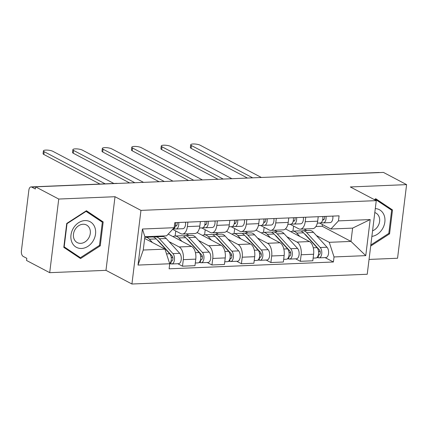 <?xml version="1.0" encoding="UTF-8"?>
<svg xmlns="http://www.w3.org/2000/svg" width="428" height="428" viewBox="0 0 428 428"><rect width="100%" height="100%" fill="white"/><g stroke="black" fill="none" stroke-linecap="round" stroke-linejoin="round"><path stroke-width="0.64" d="M369.054 259.427L397.559 258.245L406.6 184.623L383.445 172.414L35.583 186.843L58.738 199.047L49.702 272.673L105.978 270.341L131.926 284.015L367.229 274.257L376.271 200.63L140.962 210.389L115.014 196.714L58.738 199.047M49.702 272.673L26.541 260.47L26.809 258.319L23.198 256.42A4.467 2.381 -92.4 0 1 21.4 250.899L28.858 190.155A4.467 2.381 -92.4 0 1 31.003 186.918L116.55 183.371A4.467 2.381 87.6 0 1 117.09 183.462M406.6 184.623L350.323 186.956L376.271 200.63M293.854 176.133A4.467 2.381 87.6 0 0 293.314 176.036L378.86 172.489A4.467 2.381 87.6 0 1 379.406 172.586M35.572 186.929L31.715 187.09L35.321 188.989L35.583 186.843M31.715 187.09A4.467 2.381 -92.4 0 0 31.003 186.918M169.071 241.638L179.166 246.956A10.277 5.478 87.6 0 1 183.307 259.652L182.505 266.2L194.97 265.681L195.773 259.133A10.277 5.478 -92.4 0 0 191.632 246.442L168.209 234.095M158.67 236.154L159.649 236.668M182.44 234.041L194.906 233.522A10.277 5.478 -92.4 0 0 199.833 226.08L187.368 226.594A10.277 5.478 87.6 0 1 182.44 234.041A10.277 5.478 87.6 0 1 180.803 233.651L172.634 229.344M187.368 226.594L187.919 222.111M145.67 237.251L145.739 236.689M177.797 263.718L182.505 266.2M199.833 226.08L200.379 221.592M198.533 240.413L208.629 245.736A10.277 5.478 87.6 0 1 212.769 258.432L211.967 264.975L224.427 264.461L225.235 257.913A10.277 5.478 -92.4 0 0 221.094 245.217L197.078 232.559M186.148 233.886L189.112 235.448M217.376 220.891L216.825 225.374A10.277 5.478 87.6 0 1 211.903 232.821A10.277 5.478 87.6 0 1 210.26 232.425L201.706 227.915M175.132 236.026L175.753 230.986M207.259 262.498L211.967 264.975M211.903 232.821L224.363 232.302A10.277 5.478 -92.4 0 0 229.29 224.855L229.841 220.372M227.996 239.193L238.091 244.511A10.277 5.478 87.6 0 1 242.227 257.207L241.424 263.755L253.89 263.236L254.692 256.693A10.277 5.478 -92.4 0 0 250.551 243.997L226.535 231.339M215.61 232.666L218.569 234.223M246.838 219.666L246.287 224.154A10.277 5.478 87.6 0 1 241.36 231.596A10.277 5.478 87.6 0 1 239.723 231.206L231.168 226.696M204.589 234.806L205.21 229.766M236.721 261.273L241.424 263.755M241.36 231.596L253.825 231.083A10.277 5.478 -92.4 0 0 258.753 223.635L259.304 219.152M257.453 237.973L267.548 243.291A10.277 5.478 87.6 0 1 271.689 255.987L270.887 262.535L283.352 262.016L284.155 255.468A10.277 5.478 -92.4 0 0 280.014 242.772L255.998 230.114M245.073 231.446L248.031 233.003M276.301 218.446L275.75 222.929A10.277 5.478 87.6 0 1 270.822 230.376A10.277 5.478 87.6 0 1 269.185 229.986L260.625 225.476M234.052 233.581L234.672 228.541M266.179 260.053L270.887 262.535M270.822 230.376L283.288 229.857A10.277 5.478 -92.4 0 0 288.21 222.416L288.761 217.927M286.915 236.748L297.011 242.071A10.277 5.478 87.6 0 1 301.151 254.767L300.344 261.31L312.809 260.796L313.612 254.248A10.277 5.478 -92.4 0 0 309.476 241.553L285.46 228.894M274.53 230.221L277.488 231.783M305.758 217.221L305.207 221.709A10.277 5.478 87.6 0 1 300.279 229.157A10.277 5.478 87.6 0 1 298.642 228.761L290.088 224.251M263.514 232.361L264.13 227.322M295.641 258.833L300.344 261.31M300.279 229.157L312.745 228.638A10.277 5.478 -92.4 0 0 317.672 221.19L318.223 216.707M164.962 249.133L169.734 263.76L138.009 265.076L142.433 229.017L174.164 227.701L166.599 235.823L144.878 236.727L143.246 250.032L164.962 249.133L144.669 238.439M315.885 226.535L322.241 226.273L350.981 241.419L352.613 228.113L330.898 229.012L338.462 220.885L339.083 215.84L174.779 222.656L174.164 227.701M338.462 220.885L370.188 219.569L365.758 255.634L334.033 256.95L329.26 242.318L350.981 241.419L365.758 255.634M169.734 263.76L169.114 268.805L333.412 261.99L334.033 256.95M131.926 284.015L140.962 210.389M105.978 270.341L115.014 196.714M103.185 221.929L86.429 210.726L66.736 223.443L63.799 247.363L80.555 258.566L100.248 245.849L103.185 221.929L98.296 219.355L85.9 211.068M370.696 246.036L389.566 233.849L392.503 209.934L375.747 198.731L374.361 199.625M322.241 226.273L322.45 224.561M303.992 229.001L306.951 230.558M316.378 235.528L329.26 242.318M330.898 229.012L319.55 223.031M325.098 257.608L333.412 261.99M292.971 231.141L293.592 226.096M138.009 265.076L143.246 250.032M142.433 229.017L144.878 236.727M352.613 228.113L370.188 219.569M99.43 245.421L100.248 245.849M387.597 207.489L375.217 199.068M387.613 207.355L392.503 209.934M388.747 233.421L389.566 233.849M175.341 226.07L175.887 226.08A2.68 1.428 -92.4 0 0 175.935 226.08A2.68 1.428 -92.4 0 0 177.155 222.555M176.657 225.663L175.432 225.636M173.538 228.927L175.951 228.98A5.585 2.975 -92.4 0 0 176.052 228.98A5.585 2.975 -92.4 0 0 178.733 222.49M182.751 228.702A5.585 2.975 -92.4 0 0 182.852 228.696A5.585 2.975 -92.4 0 0 185.533 222.207M99.959 184.056L43.822 154.465A5.136 1.284 -173 0 1 43.068 153.663L43.41 150.87A5.136 1.284 7 0 0 44.164 151.678L105.186 183.842M172.848 229.114A5.585 2.975 -92.4 0 0 175.523 222.624M113.875 183.478L52.853 151.314A5.136 1.284 7 0 0 47.192 150.094A5.136 1.284 7 0 0 43.41 150.87M144.803 237.347A13.402 7.142 87.6 0 1 145.488 237.256L152.282 236.973A13.402 7.142 87.6 0 1 156.204 238.91L169.718 253.751A5.585 2.975 87.6 0 1 171.296 258.865A5.585 2.975 87.6 0 1 169.686 263.616M145.488 237.256A13.402 7.142 87.6 0 1 149.404 239.193L152.454 242.542M157.365 240.183A10.497 5.596 87.6 0 1 158.686 241.258L172.2 256.099A2.68 1.428 87.6 0 1 172.928 259.079A2.68 1.428 87.6 0 1 171.639 261.069A2.68 1.428 87.6 0 1 171.211 260.968L171.066 260.973M171.147 257.067L172.928 258.004M158.852 241.44L158.521 241.456M153.903 237.251A13.402 7.142 87.6 0 1 155.492 236.839A13.402 7.142 87.6 0 1 159.414 238.776L172.928 253.617A5.585 2.975 87.6 0 1 174.447 259.833A5.585 2.975 87.6 0 1 171.756 263.969A5.585 2.975 87.6 0 1 170.868 263.755L169.729 263.803M155.492 236.839L162.292 236.561A13.402 7.142 87.6 0 1 166.214 238.492L179.728 253.333A5.585 2.975 87.6 0 1 181.242 259.55A5.585 2.975 87.6 0 1 178.556 263.685L171.756 263.969M172.056 260.93L171.211 260.968L170.868 263.755M204.798 224.844L205.344 224.861A2.68 1.428 -92.4 0 0 205.392 224.855A2.68 1.428 -92.4 0 0 206.612 221.335M206.114 224.438L204.894 224.411M203 227.707L205.413 227.76A5.585 2.975 -92.4 0 0 205.515 227.76A5.585 2.975 -92.4 0 0 208.195 221.271M212.213 227.477A5.585 2.975 -92.4 0 0 212.315 227.477A5.585 2.975 -92.4 0 0 214.99 220.987M129.625 182.943L73.284 153.245A5.136 1.284 -173 0 1 72.53 152.438L72.872 149.65A5.136 1.284 7 0 0 73.627 150.453L134.852 182.724M202.203 227.894A5.585 2.975 -92.4 0 0 202.305 227.894A5.585 2.975 -92.4 0 0 204.985 221.404M143.541 182.365L82.315 150.094A5.136 1.284 7 0 0 76.655 148.874A5.136 1.284 7 0 0 72.872 149.65M234.26 223.625L234.806 223.635A2.68 1.428 -92.4 0 0 234.854 223.635A2.68 1.428 -92.4 0 0 236.074 220.115M235.577 223.218L234.351 223.191M232.458 226.482L234.87 226.54A5.585 2.975 -92.4 0 0 234.972 226.535A5.585 2.975 -92.4 0 0 237.652 220.046M241.67 226.257A5.585 2.975 -92.4 0 0 241.772 226.257A5.585 2.975 -92.4 0 0 244.452 219.767M159.088 181.718L102.747 152.026A5.136 1.284 -173 0 1 101.987 151.218L102.329 148.425A5.136 1.284 7 0 0 103.089 149.233L164.315 181.504M231.66 226.669A5.585 2.975 -92.4 0 0 231.762 226.669A5.585 2.975 -92.4 0 0 234.442 220.179M172.998 181.146L111.772 148.874A5.136 1.284 7 0 0 106.117 147.649A5.136 1.284 7 0 0 102.329 148.425M71.77 241.938A14.52 11.738 117.8 0 0 87.911 246.351A14.52 11.738 117.8 0 0 94.743 227.108A14.52 11.738 117.8 0 0 78.602 222.694A14.52 11.738 117.8 0 0 71.77 241.938M74.017 238.872A9.94 8.036 117.8 0 0 77.243 242.59A9.94 8.036 117.8 0 0 87.275 240.006A9.94 8.036 117.8 0 0 89.746 228.718A9.94 8.036 117.8 0 0 86.515 225.005A9.94 8.036 117.8 0 0 76.489 227.589A9.94 8.036 117.8 0 0 74.017 238.872M85.755 211.165L102.34 222.202L99.494 245.378L80.411 257.699L75.756 255.243L63.809 247.256M80.411 257.699L64.179 246.844L67.025 223.667L86.103 211.346M63.879 246.689L64.179 246.844M66.725 223.512L67.025 223.667M371.879 236.39A14.52 11.738 117.8 0 0 384.06 215.107A14.52 11.738 117.8 0 0 375.297 208.58M372.563 230.82A9.94 8.036 117.8 0 0 379.064 216.723A9.94 8.036 117.8 0 0 375.832 213.005A9.94 8.036 117.8 0 0 374.805 212.572M375.072 199.164L391.657 210.207L388.811 233.378L370.825 244.993M374.709 199.806L375.42 199.352M173.014 236.625A13.402 7.142 87.6 0 1 174.945 236.037L181.745 235.753A13.402 7.142 87.6 0 1 185.661 237.684L199.175 252.525A5.585 2.975 87.6 0 1 200.695 258.742A5.585 2.975 87.6 0 1 198.009 262.883L195.296 262.995M174.945 236.037A13.402 7.142 87.6 0 1 178.867 237.968L181.916 241.317M186.822 238.963A10.497 5.596 87.6 0 1 188.143 240.038L201.658 254.874A2.68 1.428 87.6 0 1 202.385 257.859A2.68 1.428 87.6 0 1 201.096 259.844A2.68 1.428 87.6 0 1 200.668 259.743L200.523 259.748M200.609 255.848L202.391 256.784M188.309 240.22L187.983 240.231M183.366 236.031A13.402 7.142 87.6 0 1 184.955 235.619A13.402 7.142 87.6 0 1 188.871 237.556L202.385 252.392A5.585 2.975 87.6 0 1 203.905 258.608A5.585 2.975 87.6 0 1 201.219 262.749A5.585 2.975 87.6 0 1 200.325 262.535L198.876 262.594M184.955 235.619L191.755 235.336A13.402 7.142 87.6 0 1 195.671 237.273L209.185 252.113A5.585 2.975 87.6 0 1 210.704 258.325A5.585 2.975 87.6 0 1 208.019 262.466L201.219 262.749M201.513 259.71L200.668 259.743L200.325 262.535M202.476 235.405A13.402 7.142 87.6 0 1 204.407 234.811L211.207 234.533A13.402 7.142 87.6 0 1 215.124 236.465L228.638 251.306A5.585 2.975 87.6 0 1 230.157 257.522A5.585 2.975 87.6 0 1 227.466 261.658L224.759 261.77M204.407 234.811A13.402 7.142 87.6 0 1 208.324 236.748L211.373 240.097M216.284 237.743A10.497 5.596 87.6 0 1 217.606 238.813L231.12 253.654A2.68 1.428 87.6 0 1 231.848 256.639A2.68 1.428 87.6 0 1 230.558 258.624A2.68 1.428 87.6 0 1 230.13 258.523L229.986 258.528M230.066 254.623L231.848 255.564M217.772 239.001L217.44 239.011M212.823 234.806A13.402 7.142 87.6 0 1 214.417 234.4A13.402 7.142 87.6 0 1 218.334 236.331L231.848 251.172A5.585 2.975 87.6 0 1 233.367 257.389A5.585 2.975 87.6 0 1 230.676 261.524A5.585 2.975 87.6 0 1 229.788 261.31L228.338 261.374M214.417 234.4L221.212 234.116A13.402 7.142 87.6 0 1 225.133 236.053L238.647 250.888A5.585 2.975 87.6 0 1 240.167 257.105A5.585 2.975 87.6 0 1 237.476 261.246L230.676 261.524M230.976 258.485L230.13 258.523L229.788 261.31M263.723 222.405L264.263 222.416A2.68 1.428 -92.4 0 0 264.317 222.416A2.68 1.428 -92.4 0 0 265.537 218.89M265.039 221.998L263.814 221.971M261.92 225.262L264.333 225.315A5.585 2.975 -92.4 0 0 264.434 225.315A5.585 2.975 -92.4 0 0 267.115 218.826M271.133 225.037A5.585 2.975 -92.4 0 0 271.234 225.032A5.585 2.975 -92.4 0 0 273.915 218.542M188.545 180.498L132.204 150.8A5.136 1.284 -173 0 1 131.45 149.998L131.792 147.205A5.136 1.284 7 0 0 132.546 148.013L193.772 180.284M261.123 225.449A5.585 2.975 -92.4 0 0 261.224 225.449A5.585 2.975 -92.4 0 0 263.905 218.959M202.46 179.921L141.235 147.649A5.136 1.284 7 0 0 135.574 146.429A5.136 1.284 7 0 0 131.792 147.205M293.18 221.18L293.726 221.19A2.68 1.428 -92.4 0 0 293.774 221.19A2.68 1.428 -92.4 0 0 294.994 217.67M294.496 220.773L293.276 220.746M291.377 224.042L293.795 224.095A5.585 2.975 -92.4 0 0 293.897 224.095A5.585 2.975 -92.4 0 0 296.577 217.606M300.59 223.812A5.585 2.975 -92.4 0 0 300.691 223.812A5.585 2.975 -92.4 0 0 303.372 217.322M218.007 179.279L161.666 149.581A5.136 1.284 -173 0 1 160.912 148.773L161.254 145.985A5.136 1.284 7 0 0 162.009 146.788L223.234 179.059M290.585 224.229A5.585 2.975 -92.4 0 0 290.687 224.229A5.585 2.975 -92.4 0 0 293.362 217.74M231.923 178.701L170.697 146.429A5.136 1.284 7 0 0 165.037 145.204A5.136 1.284 7 0 0 161.254 145.985M322.642 219.96L323.188 219.971A2.68 1.428 -92.4 0 0 323.236 219.971A2.68 1.428 -92.4 0 0 324.456 216.45M323.959 219.553L322.733 219.527M320.84 222.817L323.252 222.876A5.585 2.975 -92.4 0 0 323.354 222.87A5.585 2.975 -92.4 0 0 326.034 216.381M330.052 222.592A5.585 2.975 -92.4 0 0 330.154 222.592A5.585 2.975 -92.4 0 0 332.834 216.103M247.47 178.053L191.123 148.361A5.136 1.284 -173 0 1 190.369 147.553L190.711 144.76A5.136 1.284 7 0 0 191.471 145.568L252.691 177.839M320.042 223.004A5.585 2.975 -92.4 0 0 320.144 223.004A5.585 2.975 -92.4 0 0 322.824 216.514M261.38 177.476L200.154 145.21A5.136 1.284 7 0 0 194.499 143.985A5.136 1.284 7 0 0 190.711 144.76M231.933 234.186A13.402 7.142 87.6 0 1 233.865 233.592L240.664 233.308A13.402 7.142 87.6 0 1 244.586 235.245L258.1 250.086A5.585 2.975 87.6 0 1 259.614 256.297A5.585 2.975 87.6 0 1 256.928 260.438L254.221 260.55M233.865 233.592A13.402 7.142 87.6 0 1 237.786 235.523L240.836 238.872M245.747 236.518A10.497 5.596 87.6 0 1 247.068 237.594L260.577 252.434A2.68 1.428 87.6 0 1 261.31 255.414A2.68 1.428 87.6 0 1 260.021 257.405A2.68 1.428 87.6 0 1 259.593 257.298L259.443 257.308M259.529 253.403L261.31 254.339M247.234 237.775L246.903 237.791M242.285 233.586A13.402 7.142 87.6 0 1 243.874 233.174A13.402 7.142 87.6 0 1 247.796 235.111L261.31 249.952A5.585 2.975 87.6 0 1 262.829 256.163A5.585 2.975 87.6 0 1 260.138 260.304A5.585 2.975 87.6 0 1 259.25 260.09L257.795 260.149M243.874 233.174L250.674 232.896A13.402 7.142 87.6 0 1 254.59 234.828L268.105 249.668A5.585 2.975 87.6 0 1 269.624 255.885A5.585 2.975 87.6 0 1 266.938 260.021L260.138 260.304M260.438 257.265L259.593 257.298L259.25 260.09M261.396 232.96A13.402 7.142 87.6 0 1 263.327 232.372L270.127 232.088A13.402 7.142 87.6 0 1 274.043 234.02L287.557 248.861A5.585 2.975 87.6 0 1 289.077 255.077A5.585 2.975 87.6 0 1 286.391 259.213L283.678 259.325M263.327 232.372A13.402 7.142 87.6 0 1 267.243 234.303L270.298 237.652M275.204 235.298A10.497 5.596 87.6 0 1 276.525 236.368L290.04 251.209A2.68 1.428 87.6 0 1 290.767 254.195A2.68 1.428 87.6 0 1 289.478 256.179A2.68 1.428 87.6 0 1 289.05 256.078L288.905 256.083M288.991 252.178L290.773 253.119M276.691 236.556L276.365 236.566M271.748 232.367A13.402 7.142 87.6 0 1 273.337 231.955A13.402 7.142 87.6 0 1 277.253 233.891L290.767 248.727A5.585 2.975 87.6 0 1 292.287 254.944A5.585 2.975 87.6 0 1 289.601 259.084A5.585 2.975 87.6 0 1 288.707 258.87L287.258 258.929M273.337 231.955L280.137 231.671A13.402 7.142 87.6 0 1 284.053 233.608L297.567 248.449A5.585 2.975 87.6 0 1 299.086 254.66A5.585 2.975 87.6 0 1 296.395 258.801L289.601 259.084M289.895 256.046L289.05 256.078L288.707 258.87M290.858 231.741A13.402 7.142 87.6 0 1 292.789 231.147L299.589 230.863A13.402 7.142 87.6 0 1 303.505 232.8L317.02 247.641A5.585 2.975 87.6 0 1 318.539 253.858A5.585 2.975 87.6 0 1 315.848 257.993L313.141 258.105M292.789 231.147A13.402 7.142 87.6 0 1 296.706 233.083L299.755 236.433M304.666 234.079A10.497 5.596 87.6 0 1 305.988 235.149L319.502 249.989A2.68 1.428 87.6 0 1 320.23 252.975A2.68 1.428 87.6 0 1 318.94 254.96A2.68 1.428 87.6 0 1 318.512 254.858L318.368 254.863M318.448 250.958L320.23 251.899M306.154 235.33L305.822 235.346M301.205 231.141A13.402 7.142 87.6 0 1 302.799 230.735A13.402 7.142 87.6 0 1 306.716 232.666L320.23 247.507A5.585 2.975 87.6 0 1 321.749 253.724A5.585 2.975 87.6 0 1 319.058 257.859A5.585 2.975 87.6 0 1 318.17 257.645L316.72 257.709M302.799 230.735L309.594 230.451A13.402 7.142 87.6 0 1 313.515 232.383L327.029 247.224A5.585 2.975 87.6 0 1 328.549 253.44A5.585 2.975 87.6 0 1 325.858 257.576L319.058 257.859M319.358 254.821L318.512 254.858L318.17 257.645M309.476 241.553L297.011 242.071M280.014 242.772L267.548 243.291M250.551 243.997L238.091 244.511M221.094 245.217L208.629 245.736M191.632 246.442L179.166 246.956M288.21 222.416L275.75 222.929M258.753 223.635L246.287 224.154M229.29 224.855L216.825 225.374M317.672 221.19L305.207 221.709M284.155 255.468L271.689 255.987M254.692 256.693L242.227 257.207M225.235 257.913L212.769 258.432M195.773 259.133L183.307 259.652M313.612 254.248L301.151 254.767M44.164 151.678L43.822 154.465M156.204 238.91L149.404 239.193M169.718 253.751L166.513 253.884M166.214 238.492L159.414 238.776M179.728 253.333L172.928 253.617M73.627 150.453L73.284 153.245M103.089 149.233L102.747 152.026M185.661 237.684L178.867 237.968M199.175 252.525L195.436 252.681M195.671 237.273L188.871 237.556M209.185 252.113L202.385 252.392M215.124 236.465L208.324 236.748M228.638 251.306L224.898 251.461M225.133 236.053L218.334 236.331M238.647 250.888L231.848 251.172M132.546 148.013L132.204 150.8M162.009 146.788L161.666 149.581M191.471 145.568L191.123 148.361M244.586 235.245L237.786 235.523M258.1 250.086L254.36 250.241M254.59 234.828L247.796 235.111M268.105 249.668L261.31 249.952M274.043 234.02L267.243 234.303M287.557 248.861L283.817 249.016M284.053 233.608L277.253 233.891M297.567 248.449L290.767 248.727M303.505 232.8L296.706 233.083M317.02 247.641L313.28 247.796M313.515 232.383L306.716 232.666M327.029 247.224L320.23 247.507M293.314 176.036A4.467 4.467 0 0 0 292.308 176.197M117.561 183.441A4.467 4.467 0 0 0 116.55 183.371M176.052 228.98L182.852 228.696M205.515 227.76L212.315 227.477M199.475 228.012L202.305 227.894M234.972 226.535L241.772 226.257M228.937 226.786L231.762 226.669M264.434 225.315L271.234 225.032M258.4 225.567L261.224 225.449M293.897 224.095L300.691 223.812M287.857 224.342L290.687 224.229M323.354 222.87L330.154 222.592M317.319 223.122L320.144 223.004"/></g></svg>
